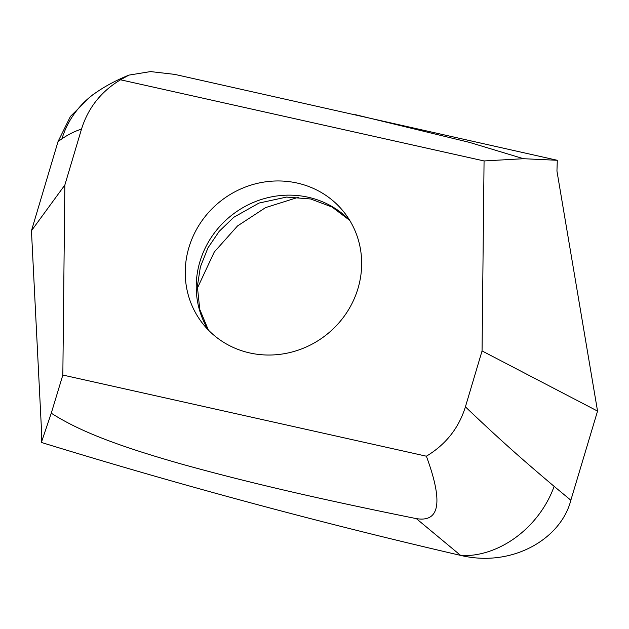 <?xml version="1.0" encoding="UTF-8"?>
<svg xmlns="http://www.w3.org/2000/svg" width="629" height="629" viewBox="0 0 629 629"><rect width="100%" height="100%" fill="white"/><g stroke="black" fill="none" stroke-linecap="round" stroke-linejoin="round"><path stroke-width="0.94" d="M81.495 129.134C75.142 131.06 68.624 134.284 61.941 138.812A87.777 87.006 -123.6 0 1 96.803 92.031L91.229 95.86L70.472 116.381L58.057 141.501L31.45 230.749L64.842 185.052L62.837 375.049L426.376 456.198C445.788 444.538 458.793 428.09 465.405 406.853L482.058 350.935L484.063 160.945L120.516 79.789C101.112 91.457 88.107 107.905 81.495 129.134L64.842 185.052M197.309 288.302L214.253 252.048L237.518 225.953L265.595 207.601L298.618 197.184M96.803 92.031L96.803 92.031C106.104 85.662 116.813 80.025 128.914 75.11L150.551 71.588L174.791 74.395L557.294 160.285L556.948 171.08L597.55 411.091L482.058 350.935M426.376 456.198C445.788 508.83 436.023 521.866 416.335 518.618L460.609 555.391C319.54 522.715 179.792 485.061 41.372 442.446L41.553 431.447L31.45 230.749M460.609 555.391L461.505 555.596C512.588 567.484 561.139 538.746 570.849 500.212L597.55 411.091M41.372 442.446L51.264 413.206L62.837 375.049M249.729 352.94A89.971 85.222 142.2 0 1 202.357 323.141A89.971 85.222 142.2 0 1 200.871 222.344A89.971 85.222 142.2 0 1 297.163 183.047A89.971 85.222 142.2 0 1 344.543 212.854A89.971 85.222 142.2 0 1 346.029 313.651A89.971 85.222 142.2 0 1 249.729 352.94M128.921 75.11L120.516 79.789M355.534 114.706L469.391 142.366L523.501 158.712L484.063 160.945M557.294 160.285L523.501 158.712M416.335 518.618C317.865 498.726 248.117 482.522 182.63 464.367C112.701 444.569 77.398 429.827 51.264 413.206M61.941 138.812L58.057 141.501M465.405 406.853C500.487 440.214 520.615 458.038 554.133 486.366L570.849 500.212M554.133 486.366A87.777 68.6 130 0 1 461.505 555.596M208.246 329.926A89.971 85.222 142.2 0 1 214.615 232.675A89.971 85.222 142.2 0 1 308.163 197.231A89.971 85.222 -37.8 0 1 349.645 220.252M349.732 220.386L332.088 207.043L310.671 198.976L286.541 197.089L258.991 203.065L233.776 217.288L219.191 231.323L207.971 247.85L200.376 266.885L197.357 286.454L199.77 309.437L208.364 330.036"/></g></svg>
